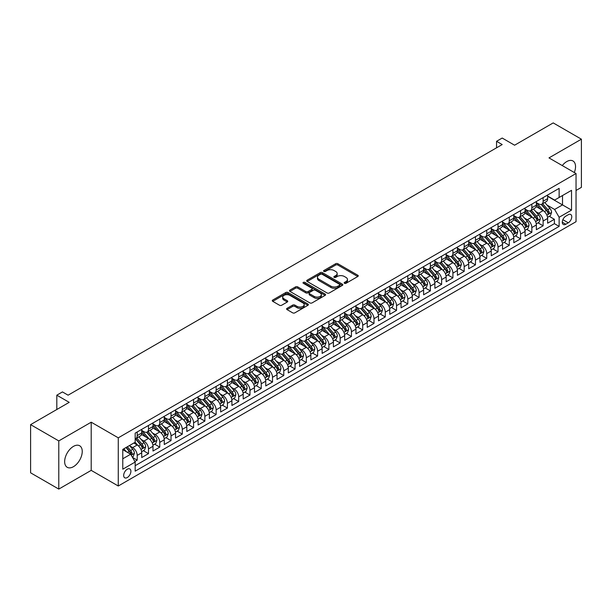 <?xml version="1.0" encoding="UTF-8"?>
<svg xmlns="http://www.w3.org/2000/svg" width="612" height="612" viewBox="0 0 612 612"><rect width="100%" height="100%" fill="white"/><g stroke="black" fill="none" stroke-linecap="round" stroke-linejoin="round"><path stroke-width="0.92" d="M344.48 283.302A1.094 0.635 0 0 0 346.032 283.302L357.791 276.509A1.568 0.903 0 0 0 358.25 275.874A1.568 0.903 0 0 0 357.791 275.232L337.87 263.734A1.568 0.903 0 0 0 335.651 263.734L323.893 270.519A1.094 0.635 0 0 0 323.572 270.971A1.094 0.635 0 0 0 323.893 271.414A1.094 0.635 0 0 0 325.446 271.414L326.969 270.535A5.011 2.892 0 0 1 334.053 270.535L335.713 271.491A5.011 2.892 0 0 1 337.174 273.541A5.011 2.892 0 0 1 335.713 275.584L334.19 276.463A1.094 0.635 0 0 0 333.869 276.907A1.094 0.635 0 0 0 334.19 277.358A1.094 0.635 0 0 0 335.736 277.358L337.258 276.479A5.011 2.892 0 0 1 344.342 276.479L346.002 277.435A5.011 2.892 0 0 1 347.471 279.485A5.011 2.892 0 0 1 346.002 281.528L344.48 282.407A1.094 0.635 0 0 0 344.158 282.851A1.094 0.635 0 0 0 344.48 283.302L344.48 282.407M73.448 466.696A12.439 7.183 120 0 0 81.572 455.733A12.439 7.183 120 0 0 79.667 445.766A12.439 7.183 120 0 0 73.448 446.385A12.439 7.183 120 0 0 65.323 457.34A12.439 7.183 120 0 0 67.228 467.308A12.439 7.183 120 0 0 73.448 466.696M574.316 172.53A12.439 7.183 120 0 0 572.962 160.964A12.439 7.183 120 0 0 566.743 161.583A12.439 7.183 120 0 0 562.267 165.577M127.288 477.536A5.103 2.945 120 0 0 130.616 473.038A5.103 2.945 120 0 0 129.836 468.945A5.103 2.945 120 0 0 127.288 469.197A5.103 2.945 120 0 0 123.953 473.696A5.103 2.945 120 0 0 124.733 477.788A5.103 2.945 120 0 0 127.288 477.536M287.066 308.333A1.568 0.903 0 0 0 286.607 308.968A1.568 0.903 0 0 0 287.066 309.611L292.658 312.839A1.568 0.903 0 0 0 294.869 312.839L307.928 305.296A1.568 0.903 0 0 0 308.387 304.654A1.568 0.903 0 0 0 307.928 304.019L288.007 292.513A1.568 0.903 0 0 0 285.796 292.513L272.738 300.056A1.568 0.903 0 0 0 272.279 300.699A1.568 0.903 0 0 0 272.738 301.334L279.485 305.235A1.568 0.903 0 0 0 281.704 305.235L287.288 302.007A1.568 0.903 0 0 0 287.747 301.364A1.568 0.903 0 0 0 287.288 300.729L283.945 298.794A4.185 2.417 0 0 1 282.713 297.088A4.185 2.417 0 0 1 285.299 294.854A4.185 2.417 0 0 1 289.866 295.374L302.978 302.948A4.185 2.417 0 0 1 304.202 304.654A4.185 2.417 0 0 1 301.617 306.887A4.185 2.417 0 0 1 297.057 306.367L294.869 305.105A1.568 0.903 0 0 0 292.658 305.105L287.066 308.333L287.066 309.611M576.045 190.454L581.4 187.364L581.4 139.184L553.21 122.913L514.593 145.212L502.192 138.044L496.554 141.303L502.192 144.554L68.093 395.184L62.455 391.925L56.817 395.184L56.817 409.504M58.79 440.915L58.79 489.087L91.203 470.368L91.203 422.196L58.79 440.915L30.6 424.636L69.217 402.344L56.817 395.184M91.203 422.196L118.269 437.825L576.045 173.525L576.045 221.697L118.269 485.997L118.269 437.825M581.4 139.184L548.987 157.904L576.045 173.525M327.076 292.964A1.568 0.903 0 0 0 329.294 292.964L342.353 285.422A1.568 0.903 0 0 0 342.812 284.787A1.568 0.903 0 0 0 342.353 284.144L322.432 272.646A1.568 0.903 0 0 0 320.214 272.646L307.155 280.181A1.568 0.903 0 0 0 306.696 280.824A1.568 0.903 0 0 0 307.155 281.459L327.076 292.964M303.774 283.54A1.094 0.635 0 0 1 304.883 283.693L325.117 295.374L312.082 302.902A1.568 0.903 0 0 1 309.863 302.902L289.943 291.396L289.943 290.119A1.568 0.903 0 0 0 289.484 290.761A1.568 0.903 0 0 0 289.943 291.396M289.943 290.119L295.535 286.89A1.568 0.903 0 0 1 297.746 286.89L305.824 291.557A1.568 0.903 0 0 0 308.043 291.557L311.745 289.415A1.568 0.903 0 0 0 312.204 288.78A1.568 0.903 0 0 0 311.745 288.137L303.338 283.287A1.094 0.635 0 0 1 303.017 282.836A1.094 0.635 0 0 1 303.69 282.254A1.094 0.635 0 0 1 304.883 282.392L325.14 294.081A1.568 0.903 0 0 1 325.599 294.724A1.568 0.903 0 0 1 325.14 295.359L325.14 294.081M58.79 489.087L30.6 472.816L30.6 424.636M134.87 461.502L137.21 460.148L132.529 457.447M129.866 445.949L132.697 447.586A6.38 3.68 60 0 1 137.21 455.397L141.716 452.796L141.716 457.547L148.487 453.645L143.353 450.677M141.143 439.447L143.973 441.076A6.38 3.68 60 0 1 148.487 448.887L152.992 446.286L152.992 451.036L159.763 447.135L154.629 444.167M152.419 432.936L155.249 434.566A6.38 3.68 60 0 1 159.763 442.377L164.268 439.776L164.268 444.526L171.031 440.625L165.906 437.657M163.695 426.426L166.525 428.056A6.38 3.68 60 0 1 171.031 435.866L175.545 433.265L175.545 438.016L182.307 434.115L177.182 431.154M174.971 419.916L177.801 421.546A6.38 3.68 60 0 1 182.307 429.356L186.821 426.755L186.821 431.506L193.583 427.604L188.458 424.644M186.247 413.406L189.077 415.035A6.38 3.68 60 0 1 193.583 422.854L198.097 420.245L198.097 424.996L204.859 421.094L199.726 418.134M197.523 406.896L200.353 408.525A6.38 3.68 60 0 1 204.859 416.344L209.373 413.735L209.373 418.486L216.135 414.584L211.002 411.624M208.791 400.386L211.622 402.015A6.38 3.68 60 0 1 216.135 409.833L220.649 407.225L220.649 411.975L227.412 408.074L222.278 405.113M220.068 393.876L222.898 395.513A6.38 3.68 60 0 1 227.412 403.323L231.917 400.715L231.917 405.473L238.688 401.564L233.555 398.603M231.344 387.365L234.174 389.002A6.38 3.68 60 0 1 238.688 396.813L243.194 394.204L243.194 398.963L249.964 395.054L244.831 392.093M242.62 380.855L245.45 382.492A6.38 3.68 60 0 1 249.964 390.303L254.47 387.694L254.47 392.453L261.24 388.543L256.107 385.583M253.896 374.345L256.726 375.982A6.38 3.68 60 0 1 261.24 383.793L265.746 381.184L265.746 385.942L272.516 382.033L267.383 379.073M265.172 367.835L268.002 369.472A6.38 3.68 60 0 1 272.516 377.283L277.022 374.682L277.022 379.432L283.784 375.523L278.659 372.563M276.448 361.325L279.279 362.962A6.38 3.68 60 0 1 283.784 370.773L288.298 368.172L288.298 372.922L295.06 369.013L289.935 366.053M287.724 354.815L290.555 356.452A6.38 3.68 60 0 1 295.06 364.262L299.574 361.661L299.574 366.412L306.337 362.503L301.211 359.542M299 348.305L301.831 349.942A6.38 3.68 60 0 1 306.337 357.752L310.85 355.151L310.85 359.902L317.613 355.993L312.48 353.032M310.269 341.794L313.107 343.431A6.38 3.68 60 0 1 317.613 351.242L322.126 348.641L322.126 353.392L328.889 349.483L323.756 346.522M321.545 335.284L324.375 336.921A6.38 3.68 60 0 1 328.889 344.732L333.402 342.131L333.402 346.882L340.165 342.972L335.032 340.012M332.821 328.774L335.651 330.411A6.38 3.68 60 0 1 340.165 338.222L344.671 335.621L344.671 340.371L351.441 336.462L346.308 333.502M344.097 322.264L346.928 323.901A6.38 3.68 60 0 1 351.441 331.712L355.947 329.111L355.947 333.861L362.717 329.96L357.584 326.992M355.373 315.761L358.204 317.391A6.38 3.68 60 0 1 362.717 325.202L367.223 322.601L367.223 327.351L373.993 323.45L368.86 320.481M366.649 309.251L369.48 310.881A6.38 3.68 60 0 1 373.993 318.691L378.499 316.09L378.499 320.841L385.269 316.94L380.136 313.971M377.925 302.741L380.756 304.371A6.38 3.68 60 0 1 385.269 312.181L389.775 309.58L389.775 314.331L396.538 310.429L391.412 307.461M389.201 296.231L392.032 297.86A6.38 3.68 60 0 1 396.538 305.671L401.051 303.07L401.051 307.821L407.814 303.919L402.688 300.959M400.478 289.721L403.308 291.35A6.38 3.68 60 0 1 407.814 299.169L412.327 296.56L412.327 301.311L419.09 297.409L413.964 294.448M411.754 283.211L414.584 284.84A6.38 3.68 60 0 1 419.09 292.658L423.603 290.05L423.603 294.8L430.366 290.899L425.233 287.938M423.022 276.7L425.86 278.33A6.38 3.68 60 0 1 430.366 286.148L434.88 283.54L434.88 288.29L441.642 284.389L436.509 281.428M434.298 270.19L437.129 271.827A6.38 3.68 60 0 1 441.642 279.638L446.156 277.029L446.156 281.788L452.918 277.879L447.785 274.918M445.574 263.68L448.405 265.317A6.38 3.68 60 0 1 452.918 273.128L457.424 270.519L457.424 275.278L464.194 271.368L459.061 268.408M456.85 257.17L459.681 258.807A6.38 3.68 60 0 1 464.194 266.618L468.7 264.009L468.7 268.767L475.47 264.858L470.337 261.898M468.126 250.66L470.957 252.297A6.38 3.68 60 0 1 475.47 260.108L479.976 257.499L479.976 262.257L486.747 258.348L481.613 255.388M479.403 244.15L482.233 245.787A6.38 3.68 60 0 1 486.747 253.597L491.252 250.997L491.252 255.747L498.023 251.838L492.889 248.877M490.679 237.64L493.509 239.277A6.38 3.68 60 0 1 498.023 247.087L502.529 244.486L502.529 249.237L509.291 245.328L504.166 242.367M501.955 231.129L504.785 232.767A6.38 3.68 60 0 1 509.291 240.577L513.805 237.976L513.805 242.727L520.567 238.818L515.442 235.857M513.231 224.619L516.061 226.256A6.38 3.68 60 0 1 520.567 234.067L525.081 231.466L525.081 236.217L531.843 232.308L526.718 229.347M524.507 218.109L527.337 219.746A6.38 3.68 60 0 1 531.843 227.557L536.357 224.956L536.357 229.707L543.119 225.797L543.119 221.047A6.38 3.68 -120 0 0 538.614 213.236L535.775 211.599M537.986 222.837L543.119 225.797M141.716 452.796A6.38 3.68 -120 0 0 137.21 444.985L133.829 443.027M152.992 446.286A6.38 3.68 -120 0 0 148.487 438.475L141.51 434.451M164.268 439.776A6.38 3.68 -120 0 0 159.763 431.965L152.786 427.941M175.545 433.265A6.38 3.68 -120 0 0 171.031 425.455L164.062 421.431M186.821 426.755A6.38 3.68 -120 0 0 182.307 418.945L175.338 414.921M198.097 420.245A6.38 3.68 -120 0 0 193.583 412.434L186.614 408.411M209.373 413.735A6.38 3.68 -120 0 0 204.859 405.924L197.89 401.9M220.649 407.225A6.38 3.68 -120 0 0 216.135 399.414L209.166 395.39M231.917 400.715A6.38 3.68 -120 0 0 227.412 392.904L220.435 388.88M243.194 394.204A6.38 3.68 -120 0 0 238.688 386.394L231.711 382.37M254.47 387.694A6.38 3.68 -120 0 0 249.964 379.884L242.987 375.86M265.746 381.184A6.38 3.68 -120 0 0 261.24 373.374L254.263 369.35M277.022 374.682A6.38 3.68 -120 0 0 272.516 366.863L265.539 362.839M288.298 368.172A6.38 3.68 -120 0 0 283.784 360.353L276.815 356.329M299.574 361.661A6.38 3.68 -120 0 0 295.06 353.843L288.091 349.819M310.85 355.151A6.38 3.68 -120 0 0 306.337 347.341L299.367 343.309M322.126 348.641A6.38 3.68 -120 0 0 317.613 340.83L310.644 336.799M333.402 342.131A6.38 3.68 -120 0 0 328.889 334.32L321.92 330.289M344.671 335.621A6.38 3.68 -120 0 0 340.165 327.81L333.188 323.779M355.947 329.111A6.38 3.68 -120 0 0 351.441 321.3L344.464 317.268M367.223 322.601A6.38 3.68 -120 0 0 362.717 314.79L355.74 310.766M378.499 316.09A6.38 3.68 -120 0 0 373.993 308.28L367.016 304.256M389.775 309.58A6.38 3.68 -120 0 0 385.269 301.77L378.293 297.746M401.051 303.07A6.38 3.68 -120 0 0 396.538 295.259L389.569 291.236M412.327 296.56A6.38 3.68 -120 0 0 407.814 288.749L400.845 284.725M423.603 290.05A6.38 3.68 -120 0 0 419.09 282.239L412.121 278.215M434.88 283.54A6.38 3.68 -120 0 0 430.366 275.729L423.397 271.705M446.156 277.029A6.38 3.68 -120 0 0 441.642 269.219L434.673 265.195M457.424 270.519A6.38 3.68 -120 0 0 452.918 262.709L445.941 258.685M468.7 264.009A6.38 3.68 -120 0 0 464.194 256.198L457.218 252.175M479.976 257.499A6.38 3.68 -120 0 0 475.47 249.688L468.494 245.664M491.252 250.997A6.38 3.68 -120 0 0 486.747 243.178L479.77 239.154M502.529 244.486A6.38 3.68 -120 0 0 498.023 236.668L491.046 232.644M513.805 237.976A6.38 3.68 -120 0 0 509.291 230.158L502.322 226.134M525.081 231.466A6.38 3.68 -120 0 0 520.567 223.655L513.598 219.624M536.357 224.956A6.38 3.68 -120 0 0 531.843 217.145L524.874 213.114M568.265 214.736L565.786 216.166A4.942 2.853 120 0 0 562.558 220.519A4.942 2.853 120 0 0 563.315 224.482A4.942 2.853 120 0 0 565.786 224.237L568.265 222.806A4.942 2.853 120 0 0 571.493 218.453A4.942 2.853 120 0 0 570.736 214.491A4.942 2.853 120 0 0 568.265 214.736M122.775 458.786L130.67 454.226L135.175 462.037L135.175 471.156L559.131 226.386L559.131 217.275L554.617 209.457L547.052 205.089M135.175 462.037L122.775 469.197L122.775 449.407L135.175 442.247L135.175 433.135L559.131 188.366L559.131 197.485L571.532 190.324L571.532 210.115L559.131 217.275M141.716 430.404L143.973 431.705A6.38 3.68 60 0 0 147.163 432.018L151.677 429.417A6.38 3.68 -120 0 0 152.992 426.495L152.992 422.846M152.992 423.894L155.249 425.195A6.38 3.68 60 0 0 158.439 425.508L162.945 422.907A6.38 3.68 -120 0 0 164.268 419.985L164.268 416.344M164.268 417.384L166.525 418.684A6.38 3.68 60 0 0 169.715 418.998L174.221 416.397A6.38 3.68 -120 0 0 175.545 413.475L175.545 409.833M175.545 410.874L177.801 412.174A6.38 3.68 60 0 0 180.991 412.488L185.497 409.887A6.38 3.68 -120 0 0 186.821 406.965L186.821 403.323M186.821 404.364L189.077 405.664A6.38 3.68 60 0 0 192.267 405.978L196.773 403.377A6.38 3.68 -120 0 0 198.097 400.455L198.097 396.813M198.097 397.854L200.353 399.154A6.38 3.68 60 0 0 203.536 399.468L208.049 396.867A6.38 3.68 -120 0 0 209.373 393.944L209.373 390.303M209.373 391.343L211.622 392.644A6.38 3.68 60 0 0 214.812 392.958L219.326 390.357A6.38 3.68 -120 0 0 220.649 387.434L220.649 383.793M220.649 384.833L222.898 386.134A6.38 3.68 60 0 0 226.088 386.447L230.602 383.846A6.38 3.68 -120 0 0 231.917 380.924L231.917 377.283M231.917 378.323L234.174 379.624A6.38 3.68 60 0 0 237.364 379.945L241.878 377.336A6.38 3.68 -120 0 0 243.194 374.414L243.194 370.773M243.194 371.813L245.45 373.113A6.38 3.68 60 0 0 248.64 373.435L253.154 370.826A6.38 3.68 -120 0 0 254.47 367.904L254.47 364.262M254.47 365.303L256.726 366.603A6.38 3.68 60 0 0 259.916 366.925L264.422 364.316A6.38 3.68 -120 0 0 265.746 361.401L265.746 357.752M265.746 358.793L268.002 360.093A6.38 3.68 60 0 0 271.192 360.414L275.698 357.806A6.38 3.68 -120 0 0 277.022 354.891L277.022 351.242M277.022 352.283L279.279 353.583A6.38 3.68 60 0 0 282.469 353.904L286.974 351.296A6.38 3.68 -120 0 0 288.298 348.381L288.298 344.732M288.298 345.772L290.555 347.073A6.38 3.68 60 0 0 293.745 347.394L298.251 344.786A6.38 3.68 -120 0 0 299.574 341.871L299.574 338.222M299.574 339.262L301.831 340.57A6.38 3.68 60 0 0 305.021 340.884L309.527 338.275A6.38 3.68 -120 0 0 310.85 335.361L310.85 331.712M310.85 332.752L313.107 334.06A6.38 3.68 60 0 0 316.289 334.374L320.803 331.765A6.38 3.68 -120 0 0 322.126 328.851L322.126 325.202M322.126 326.242L324.375 327.55A6.38 3.68 60 0 0 327.565 327.864L332.079 325.263A6.38 3.68 -120 0 0 333.402 322.34L333.402 318.691M333.402 319.732L335.651 321.04A6.38 3.68 60 0 0 338.841 321.354L343.355 318.753A6.38 3.68 -120 0 0 344.671 315.83L344.671 312.181M344.671 313.229L346.928 314.53A6.38 3.68 60 0 0 350.118 314.843L354.631 312.242A6.38 3.68 -120 0 0 355.947 309.32L355.947 305.671M355.947 306.719L358.204 308.02A6.38 3.68 60 0 0 361.394 308.333L365.907 305.732A6.38 3.68 -120 0 0 367.223 302.81L367.223 299.161M367.223 300.209L369.48 301.509A6.38 3.68 60 0 0 372.67 301.823L377.176 299.222A6.38 3.68 -120 0 0 378.499 296.3L378.499 292.658M378.499 293.699L380.756 294.999A6.38 3.68 60 0 0 383.946 295.313L388.452 292.712A6.38 3.68 -120 0 0 389.775 289.79L389.775 286.148M389.775 287.189L392.032 288.489A6.38 3.68 60 0 0 395.222 288.803L399.728 286.202A6.38 3.68 -120 0 0 401.051 283.28L401.051 279.638M401.051 280.678L403.308 281.979A6.38 3.68 60 0 0 406.498 282.293L411.004 279.692A6.38 3.68 -120 0 0 412.327 276.769L412.327 273.128M412.327 274.168L414.584 275.469A6.38 3.68 60 0 0 417.774 275.783L422.28 273.182A6.38 3.68 -120 0 0 423.603 270.259L423.603 266.618M423.603 267.658L425.86 268.959A6.38 3.68 60 0 0 429.043 269.272L433.556 266.671A6.38 3.68 -120 0 0 434.88 263.749L434.88 260.108M434.88 261.148L437.129 262.449A6.38 3.68 60 0 0 440.319 262.762L444.832 260.161A6.38 3.68 -120 0 0 446.156 257.239L446.156 253.597M446.156 254.638L448.405 255.938A6.38 3.68 60 0 0 451.595 256.252L456.108 253.651A6.38 3.68 -120 0 0 457.424 250.729L457.424 247.087M457.424 248.128L459.681 249.428A6.38 3.68 60 0 0 462.871 249.75L467.384 247.141A6.38 3.68 -120 0 0 468.7 244.219L468.7 240.577M468.7 241.618L470.957 242.918A6.38 3.68 60 0 0 474.147 243.239L478.661 240.631A6.38 3.68 -120 0 0 479.976 237.716L479.976 234.067M479.976 235.107L482.233 236.408A6.38 3.68 60 0 0 485.423 236.729L489.929 234.121A6.38 3.68 -120 0 0 491.252 231.206L491.252 227.557M491.252 228.597L493.509 229.898A6.38 3.68 60 0 0 496.699 230.219L501.205 227.61A6.38 3.68 -120 0 0 502.529 224.696L502.529 221.047M502.529 222.087L504.785 223.388A6.38 3.68 60 0 0 507.975 223.709L512.481 221.1A6.38 3.68 -120 0 0 513.805 218.186L513.805 214.537M513.805 215.577L516.061 216.885A6.38 3.68 60 0 0 519.251 217.199L523.757 214.59A6.38 3.68 -120 0 0 525.081 211.675L525.081 208.026M525.081 209.067L527.337 210.375A6.38 3.68 60 0 0 530.528 210.689L535.033 208.08A6.38 3.68 -120 0 0 536.357 205.165L536.357 201.516M135.175 465.686L554.396 223.655L554.396 219.287L547.633 223.196L547.633 218.446A6.38 3.68 -120 0 0 543.119 210.635L536.15 206.604M536.357 202.557L538.614 203.865A6.38 3.68 -120 0 0 541.796 204.178A6.38 3.68 -120 0 0 543.119 201.256L543.119 197.615M541.796 204.178L546.309 201.578A6.38 3.68 -120 0 0 547.633 198.655L547.633 195.006M137.21 431.965L137.21 435.606A6.38 3.68 60 0 1 135.887 438.529A6.38 3.68 60 0 1 135.175 438.789M135.887 438.529L140.4 435.928A6.38 3.68 -120 0 0 141.716 433.005L141.716 429.356M148.487 425.455L148.487 429.096A6.38 3.68 60 0 1 147.163 432.018M159.763 418.945L159.763 422.586A6.38 3.68 60 0 1 158.439 425.508M171.031 412.434L171.031 416.084A6.38 3.68 60 0 1 169.715 418.998M182.307 405.924L182.307 409.573A6.38 3.68 60 0 1 180.991 412.488M193.583 399.414L193.583 403.063A6.38 3.68 60 0 1 192.267 405.978M204.859 392.904L204.859 396.553A6.38 3.68 60 0 1 203.536 399.468M216.135 386.394L216.135 390.043A6.38 3.68 60 0 1 214.812 392.958M227.412 379.884L227.412 383.533A6.38 3.68 60 0 1 226.088 386.447M238.688 373.374L238.688 377.023A6.38 3.68 60 0 1 237.364 379.945M249.964 366.863L249.964 370.512A6.38 3.68 60 0 1 248.64 373.435M261.24 360.353L261.24 364.002A6.38 3.68 60 0 1 259.916 366.925M272.516 353.843L272.516 357.492A6.38 3.68 60 0 1 271.192 360.414M283.784 347.333L283.784 350.982A6.38 3.68 60 0 1 282.469 353.904M295.06 340.83L295.06 344.472A6.38 3.68 60 0 1 293.745 347.394M306.337 334.32L306.337 337.962A6.38 3.68 60 0 1 305.021 340.884M317.613 327.81L317.613 331.452A6.38 3.68 60 0 1 316.289 334.374M328.889 321.3L328.889 324.941A6.38 3.68 60 0 1 327.565 327.864M340.165 314.79L340.165 318.431A6.38 3.68 60 0 1 338.841 321.354M351.441 308.28L351.441 311.921A6.38 3.68 60 0 1 350.118 314.843M362.717 301.77L362.717 305.411A6.38 3.68 60 0 1 361.394 308.333M373.993 295.259L373.993 298.901A6.38 3.68 60 0 1 372.67 301.823M385.269 288.749L385.269 292.391A6.38 3.68 60 0 1 383.946 295.313M396.538 282.239L396.538 285.888A6.38 3.68 60 0 1 395.222 288.803M407.814 275.729L407.814 279.378A6.38 3.68 60 0 1 406.498 282.293M419.09 269.219L419.09 272.868A6.38 3.68 60 0 1 417.774 275.783M430.366 262.709L430.366 266.358A6.38 3.68 60 0 1 429.043 269.272M441.642 256.198L441.642 259.848A6.38 3.68 60 0 1 440.319 262.762M452.918 249.688L452.918 253.337A6.38 3.68 60 0 1 451.595 256.252M464.194 243.178L464.194 246.827A6.38 3.68 60 0 1 462.871 249.75M475.47 236.668L475.47 240.317A6.38 3.68 60 0 1 474.147 243.239M486.747 230.158L486.747 233.807A6.38 3.68 60 0 1 485.423 236.729M498.023 223.648L498.023 227.297A6.38 3.68 60 0 1 496.699 230.219M509.291 217.145L509.291 220.787A6.38 3.68 60 0 1 507.975 223.709M520.567 210.635L520.567 214.277A6.38 3.68 60 0 1 519.251 217.199M531.843 204.125L531.843 207.766A6.38 3.68 60 0 1 530.528 210.689M531.843 227.557L531.843 232.308M520.567 234.067L520.567 238.818M509.291 240.577L509.291 245.328M498.023 247.087L498.023 251.838M486.747 253.597L486.747 258.348M475.47 260.108L475.47 264.858M464.194 266.618L464.194 271.368M452.918 273.128L452.918 277.879M441.642 279.638L441.642 284.389M430.366 286.148L430.366 290.899M419.09 292.658L419.09 297.409M407.814 299.169L407.814 303.919M396.538 305.671L396.538 310.429M385.269 312.181L385.269 316.94M373.993 318.691L373.993 323.45M362.717 325.202L362.717 329.96M351.441 331.712L351.441 336.462M340.165 338.222L340.165 342.972M328.889 344.732L328.889 349.483M317.613 351.242L317.613 355.993M306.337 357.752L306.337 362.503M295.06 364.262L295.06 369.013M283.784 370.773L283.784 375.523M272.516 377.283L272.516 382.033M261.24 383.793L261.24 388.543M249.964 390.303L249.964 395.054M238.688 396.813L238.688 401.564M227.412 403.323L227.412 408.074M216.135 409.833L216.135 414.584M204.859 416.344L204.859 421.094M193.583 422.854L193.583 427.604M182.307 429.356L182.307 434.115M171.031 435.866L171.031 440.625M159.763 442.377L159.763 447.135M148.487 448.887L148.487 453.645M137.21 455.397L137.21 460.148M130.67 454.226L122.775 449.667M554.617 209.457L562.512 204.905L562.512 195.526L571.532 190.324M547.633 196.314L571.532 210.115M547.633 196.047L554.617 200.086L559.131 197.485M91.203 470.368L118.269 485.997M496.554 141.303L496.554 147.813M549.262 216.327L554.396 219.287M554.396 223.655L559.131 226.386M344.916 283.455L346.002 282.828A5.011 2.892 0 0 0 347.471 280.786L347.471 279.485M337.174 273.541L337.174 274.842A5.011 2.892 0 0 1 335.713 276.884L334.626 277.511M357.768 276.525L337.87 265.034A1.568 0.903 0 0 0 335.651 265.034L324.329 271.567M342.353 284.144L342.353 285.422L322.432 273.947A1.568 0.903 0 0 0 320.214 273.947L307.178 281.474M339.584 285.23A1.094 0.635 0 0 0 339.905 284.787A1.094 0.635 0 0 0 339.584 284.335L322.096 274.245A1.094 0.635 0 0 0 320.55 274.245L318.944 275.171A5.011 2.892 0 0 0 317.475 277.213A5.011 2.892 0 0 0 318.944 279.256L330.893 286.156A5.011 2.892 0 0 0 337.977 286.156L339.584 285.23L339.584 286.531A1.094 0.635 0 0 0 339.905 286.087L339.905 284.787M317.475 277.213L317.475 278.514A5.011 2.892 0 0 0 318.944 280.564L318.944 279.256M339.584 286.531L337.977 287.464A5.011 2.892 0 0 1 330.893 287.464L318.944 280.564M289.966 291.411L295.535 288.198L295.535 286.89M312.204 288.78L312.204 290.08A1.568 0.903 0 0 1 311.745 290.723L308.043 292.857A1.568 0.903 0 0 1 305.824 292.857L297.746 288.198A1.568 0.903 0 0 0 295.535 288.198M314.208 296.399A4.185 2.417 0 0 0 318.776 296.919A4.185 2.417 0 0 0 321.361 294.686A4.185 2.417 0 0 0 320.13 292.98L315.509 290.31A1.568 0.903 0 0 0 313.298 290.31L309.588 292.452A1.568 0.903 0 0 0 309.129 293.094A1.568 0.903 0 0 0 309.588 293.729L314.208 296.399L314.208 297.7A4.185 2.417 0 0 0 318.776 298.228A4.185 2.417 0 0 0 321.361 295.994L321.361 294.686M309.129 293.094L309.129 294.395A1.568 0.903 0 0 0 309.588 295.03L309.588 293.729M314.208 297.7L309.588 295.03M304.202 304.654L304.202 305.962A4.185 2.417 0 0 1 301.617 308.196A4.185 2.417 0 0 1 297.057 307.668L294.869 306.405A1.568 0.903 0 0 0 292.658 306.405L287.089 309.618M282.713 297.088L282.713 298.388A4.185 2.417 0 0 0 283.945 300.094L283.945 298.794M287.265 302.014L283.945 300.094M307.928 304.019L307.928 305.296L288.007 293.821A1.568 0.903 0 0 0 285.796 293.821L272.753 301.349M547.533 217.329L550.448 215.646L551.573 212.387A4.223 2.44 -120 0 0 549.928 208.424L544.779 202.457M543.747 211.048L537.634 203.972A12.202 7.046 -120 0 0 536.357 202.633M540.396 209.059L536.976 205.104A10.129 5.845 -120 0 0 536.357 204.423M541.222 204.408L546.432 210.444A4.223 2.44 60 0 1 547.939 213.351C548.574 214.2 549.025 213.94 549.293 212.571A4.223 2.44 -120 0 0 547.786 209.656L542.637 203.697M541.528 204.309L547.128 210.788A2.15 1.239 60 0 1 547.671 211.63L549.293 212.571M547.939 213.351L548.253 213.848M536.257 223.839L539.172 222.156L540.304 218.897A4.223 2.44 -120 0 0 538.652 214.934L533.503 208.967M532.471 217.551L526.358 210.482A12.202 7.046 -120 0 0 525.081 209.136M529.12 215.569L525.7 211.614A10.129 5.845 -120 0 0 525.081 210.933M529.946 210.918L535.163 216.946A4.223 2.44 60 0 1 536.67 219.861C537.305 220.71 537.749 220.45 538.017 219.081A4.223 2.44 -120 0 0 536.51 216.166L531.361 210.207M530.252 210.819L535.852 217.298A2.15 1.239 60 0 1 536.395 218.14L538.017 219.081M536.67 219.861L536.976 220.358M524.981 230.349L527.896 228.666L529.028 225.407A4.223 2.44 -120 0 0 527.383 221.445L522.227 215.478M521.194 224.061L515.09 216.992A12.202 7.046 -120 0 0 513.805 215.646M517.844 222.08L514.432 218.124A10.129 5.845 -120 0 0 513.805 217.444M518.678 217.428L523.887 223.457A4.223 2.44 60 0 1 525.394 226.371C526.029 227.22 526.481 226.96 526.741 225.591A4.223 2.44 -120 0 0 525.241 222.676L520.085 216.717M518.984 217.329L524.576 223.808A2.15 1.239 60 0 1 525.119 224.65L526.741 225.591M525.394 226.371L525.7 226.868M513.713 236.859L516.62 235.176L517.752 231.917A4.223 2.44 -120 0 0 516.107 227.955L510.951 221.988M509.918 230.571L503.814 223.502A12.202 7.046 -120 0 0 502.529 222.156M506.568 228.59L503.156 224.635A10.129 5.845 -120 0 0 502.529 223.954M507.402 223.938L512.611 229.967A4.223 2.44 60 0 1 514.118 232.881C514.753 233.73 515.205 233.47 515.472 232.101A4.223 2.44 -120 0 0 513.965 229.186L508.809 223.227M507.708 223.839L513.307 230.319A2.15 1.239 60 0 1 513.843 231.16L515.472 232.101M514.118 232.881L514.424 233.379M502.437 243.369L505.351 241.686L506.476 238.428A4.223 2.44 -120 0 0 504.831 234.457L499.675 228.498M498.642 237.081L492.538 230.013A12.202 7.046 -120 0 0 491.252 228.666M495.292 235.1L491.88 231.145A10.129 5.845 -120 0 0 491.252 230.464M496.125 230.449L501.335 236.477A4.223 2.44 60 0 1 502.842 239.391C503.477 240.241 503.928 239.981 504.196 238.611A4.223 2.44 -120 0 0 502.689 235.697L497.533 229.73M496.431 230.349L502.031 236.829A2.15 1.239 60 0 1 502.574 237.67L504.196 238.611M502.842 239.391L503.148 239.889M491.161 249.872L494.075 248.197L495.2 244.938A4.223 2.44 -120 0 0 493.555 240.967L488.399 235.008M487.374 243.591L481.262 236.523A12.202 7.046 -120 0 0 479.976 235.176M484.023 241.61L480.604 237.655A10.129 5.845 -120 0 0 479.976 236.974M484.849 236.959L490.059 242.987A4.223 2.44 60 0 1 491.566 245.902C492.201 246.751 492.652 246.491 492.92 245.121A4.223 2.44 -120 0 0 491.413 242.207L486.257 236.24M485.155 236.859L490.755 243.339A2.15 1.239 60 0 1 491.298 244.18L492.92 245.121M491.566 245.902L491.872 246.399M479.884 256.382L482.799 254.707L483.924 251.448A4.223 2.44 -120 0 0 482.279 247.477L477.131 241.518M476.098 250.101L469.985 243.033A12.202 7.046 -120 0 0 468.7 241.686M472.747 248.12L469.327 244.165A10.129 5.845 -120 0 0 468.7 243.484M473.573 243.469L478.783 249.497A4.223 2.44 60 0 1 480.29 252.412C480.925 253.261 481.376 253.001 481.644 251.631A4.223 2.44 -120 0 0 480.137 248.717L474.988 242.75M473.879 243.369L479.479 249.849A2.15 1.239 60 0 1 480.022 250.69L481.644 251.631M480.29 252.412L480.596 252.909M468.608 262.892L471.523 261.209L472.648 257.958A4.223 2.44 -120 0 0 471.003 253.988L465.854 248.028M464.822 256.612L458.709 249.535A12.202 7.046 -120 0 0 457.424 248.197M461.471 254.63L458.051 250.668A10.129 5.845 -120 0 0 457.424 249.994M462.297 249.979L467.507 256.007A4.223 2.44 60 0 1 469.014 258.922C469.649 259.771 470.1 259.511 470.368 258.142A4.223 2.44 -120 0 0 468.861 255.227L463.712 249.26M462.603 249.88L468.203 256.359A2.15 1.239 60 0 1 468.746 257.201L470.368 258.142M469.014 258.922L469.32 259.419M457.332 269.402L460.247 267.719L461.372 264.468A4.223 2.44 -120 0 0 459.727 260.498L454.578 254.538M453.546 263.122L447.433 256.046A12.202 7.046 -120 0 0 446.156 254.707M450.195 261.14L446.775 257.178A10.129 5.845 -120 0 0 446.156 256.505M451.021 256.482L456.231 262.517A4.223 2.44 60 0 1 457.738 265.432C458.373 266.281 458.824 266.021 459.092 264.644A4.223 2.44 -120 0 0 457.585 261.737L452.436 255.77M451.327 256.39L456.927 262.869A2.15 1.239 60 0 1 457.47 263.711L459.092 264.644M457.738 265.432L458.044 265.929M446.056 275.913L448.971 274.23L450.095 270.978A4.223 2.44 -120 0 0 448.451 267.008L443.302 261.049M442.269 269.632L436.157 262.556A12.202 7.046 -120 0 0 434.88 261.217M438.919 267.651L435.499 263.688A10.129 5.845 -120 0 0 434.88 263.007M439.745 262.992L444.955 269.028A4.223 2.44 60 0 1 446.462 271.942C447.097 272.791 447.548 272.531 447.816 271.154A4.223 2.44 -120 0 0 446.309 268.247L441.16 262.28M440.051 262.9L445.651 269.379A2.15 1.239 60 0 1 446.194 270.221L447.816 271.154M446.462 271.942L446.768 272.439M434.78 282.423L437.695 280.74L438.819 277.488A4.223 2.44 -120 0 0 437.175 273.518L432.026 267.559M430.993 276.142L424.881 269.066A12.202 7.046 -120 0 0 423.603 267.727M427.643 274.161L424.223 270.198A10.129 5.845 -120 0 0 423.603 269.517M428.469 269.502L433.678 275.538A4.223 2.44 60 0 1 435.186 278.445C435.821 279.302 436.272 279.041 436.54 277.664A4.223 2.44 -120 0 0 435.033 274.757L429.884 268.79M428.775 269.402L434.375 275.89A2.15 1.239 60 0 1 434.918 276.731L436.54 277.664M435.186 278.445L435.499 278.95M423.504 288.933L426.419 287.25L427.551 283.999A4.223 2.44 -120 0 0 425.898 280.028L420.75 274.061M419.717 282.652L413.605 275.576A12.202 7.046 -120 0 0 412.327 274.237M416.367 280.663L412.947 276.708A10.129 5.845 -120 0 0 412.327 276.027M417.193 276.012L422.41 282.048A4.223 2.44 60 0 1 423.917 284.955C424.552 285.812 424.996 285.544 425.263 284.175A4.223 2.44 -120 0 0 423.756 281.268L418.608 275.301M417.499 275.913L423.099 282.4A2.15 1.239 60 0 1 423.642 283.241L425.263 284.175M423.917 284.955L424.223 285.46M412.228 295.443L415.143 293.76L416.275 290.509A4.223 2.44 -120 0 0 414.63 286.538L409.474 280.571M408.441 289.162L402.336 282.086A12.202 7.046 -120 0 0 401.051 280.747M405.09 287.173L401.679 283.218A10.129 5.845 -120 0 0 401.051 282.537M405.924 282.522L411.134 288.558A4.223 2.44 60 0 1 412.641 291.465C413.276 292.314 413.727 292.054 413.987 290.685A4.223 2.44 -120 0 0 412.488 287.778L407.332 281.811M406.23 282.423L411.822 288.91A2.15 1.239 60 0 1 412.366 289.751L413.987 290.685M412.641 291.465L412.947 291.97M400.959 301.953L403.866 300.27L404.999 297.019A4.223 2.44 -120 0 0 403.354 293.049L398.198 287.082M397.165 295.673L391.06 288.596A12.202 7.046 -120 0 0 389.775 287.257M393.814 293.683L390.402 289.728A10.129 5.845 -120 0 0 389.775 289.048M394.648 289.032L399.858 295.068A4.223 2.44 60 0 1 401.365 297.975C402 298.824 402.451 298.564 402.719 297.195A4.223 2.44 -120 0 0 401.212 294.288L396.056 288.321M394.954 288.933L400.554 295.42A2.15 1.239 60 0 1 401.089 296.262L402.719 297.195M401.365 297.975L401.671 298.48M389.683 308.463L392.598 306.78L393.723 303.529A4.223 2.44 -120 0 0 392.078 299.559L386.922 293.592M385.889 302.183L379.784 295.106A12.202 7.046 -120 0 0 378.499 293.768M382.538 300.194L379.126 296.239A10.129 5.845 -120 0 0 378.499 295.558M383.372 295.542L388.582 301.578A4.223 2.44 60 0 1 390.089 304.485C390.724 305.334 391.175 305.074 391.443 303.705A4.223 2.44 -120 0 0 389.936 300.798L384.78 294.831M383.678 295.443L389.278 301.93A2.15 1.239 60 0 1 389.821 302.772L391.443 303.705M390.089 304.485L390.395 304.99M378.407 314.973L381.322 313.29L382.446 310.039A4.223 2.44 -120 0 0 380.802 306.069L375.646 300.102M374.62 308.693L368.508 301.617A12.202 7.046 -120 0 0 367.223 300.278M371.27 306.704L367.85 302.749A10.129 5.845 -120 0 0 367.223 302.068M372.096 302.053L377.306 308.088A4.223 2.44 60 0 1 378.813 310.995C379.448 311.845 379.899 311.584 380.167 310.215A4.223 2.44 -120 0 0 378.66 307.308L373.504 301.341M372.402 301.953L378.002 308.44A2.15 1.239 60 0 1 378.545 309.282L380.167 310.215M378.813 310.995L379.119 311.5M367.131 321.484L370.046 319.801L371.17 316.549A4.223 2.44 -120 0 0 369.526 312.579L364.377 306.612M363.344 315.203L357.232 308.127A12.202 7.046 -120 0 0 355.947 306.788M359.994 313.214L356.574 309.259A10.129 5.845 -120 0 0 355.947 308.578M360.82 308.563L366.03 314.599A4.223 2.44 60 0 1 367.537 317.506C368.172 318.355 368.623 318.095 368.891 316.725A4.223 2.44 -120 0 0 367.384 313.818L362.235 307.851M361.126 308.463L366.726 314.95A2.15 1.239 60 0 1 367.269 315.792L368.891 316.725M367.537 317.506L367.843 318.01M355.855 327.994L358.77 326.311L359.894 323.052A4.223 2.44 -120 0 0 358.25 319.089L353.101 313.122M352.068 321.713L345.956 314.637A12.202 7.046 -120 0 0 344.671 313.298M348.718 319.724L345.298 315.769A10.129 5.845 -120 0 0 344.671 315.088M349.544 315.073L354.753 321.109A4.223 2.44 60 0 1 356.26 324.016C356.895 324.865 357.347 324.605 357.615 323.235A4.223 2.44 -120 0 0 356.108 320.328L350.959 314.361M349.85 314.973L355.45 321.461A2.15 1.239 60 0 1 355.993 322.302L357.615 323.235M356.26 324.016L356.567 324.521M344.579 334.504L347.494 332.821L348.618 329.562A4.223 2.44 -120 0 0 346.973 325.599L341.825 319.632M340.792 328.223L334.68 321.147A12.202 7.046 -120 0 0 333.402 319.808M337.442 326.234L334.022 322.279A10.129 5.845 -120 0 0 333.402 321.598M338.268 321.583L343.477 327.619A4.223 2.44 60 0 1 344.984 330.526C345.619 331.375 346.071 331.115 346.338 329.746A4.223 2.44 -120 0 0 344.831 326.831L339.683 320.872M338.574 321.484L344.173 327.963A2.15 1.239 60 0 1 344.717 328.812L346.338 329.746M344.984 330.526L345.29 331.031M333.303 341.014L336.218 339.331L337.342 336.072A4.223 2.44 -120 0 0 335.697 332.109L330.549 326.142M329.516 334.733L323.404 327.657A12.202 7.046 -120 0 0 322.126 326.318M326.165 332.744L322.746 328.789A10.129 5.845 -120 0 0 322.126 328.108M326.992 328.093L332.201 334.129A4.223 2.44 60 0 1 333.708 337.036C334.343 337.885 334.795 337.625 335.062 336.256A4.223 2.44 -120 0 0 333.555 333.341L328.407 327.382M327.298 327.994L332.897 334.473A2.15 1.239 60 0 1 333.441 335.315L335.062 336.256M333.708 337.036L334.014 337.541M322.027 347.524L324.941 345.841L326.066 342.582A4.223 2.44 -120 0 0 324.421 338.62L319.273 332.653M318.24 341.236L312.128 334.167A12.202 7.046 -120 0 0 310.85 332.829M314.889 339.255L311.47 335.3A10.129 5.845 -120 0 0 310.85 334.619M315.716 334.603L320.925 340.632A4.223 2.44 60 0 1 322.432 343.546C323.067 344.395 323.518 344.135 323.786 342.766A4.223 2.44 -120 0 0 322.279 339.851L317.131 333.892M316.022 334.504L321.621 340.983A2.15 1.239 60 0 1 322.164 341.825L323.786 342.766M322.432 343.546L322.746 344.043M310.751 354.034L313.665 352.351L314.798 349.092A4.223 2.44 -120 0 0 313.145 345.13L307.997 339.163M306.964 347.746L300.852 340.677A12.202 7.046 -120 0 0 299.574 339.331M303.613 345.765L300.194 341.81A10.129 5.845 -120 0 0 299.574 341.129M304.439 341.113L309.657 347.142A4.223 2.44 60 0 1 311.164 350.056C311.799 350.906 312.242 350.645 312.51 349.276A4.223 2.44 -120 0 0 311.003 346.361L305.855 340.402M304.745 341.014L310.345 347.494A2.15 1.239 60 0 1 310.888 348.335L312.51 349.276M311.164 350.056L311.47 350.554M299.475 360.545L302.389 358.862L303.521 355.603A4.223 2.44 -120 0 0 301.877 351.64L296.721 345.673M295.688 354.256L289.583 347.188A12.202 7.046 -120 0 0 288.298 345.841M292.337 352.275L288.925 348.32A10.129 5.845 -120 0 0 288.298 347.639M293.171 347.624L298.381 353.652A4.223 2.44 60 0 1 299.888 356.567C300.523 357.416 300.974 357.156 301.234 355.786A4.223 2.44 -120 0 0 299.735 352.872L294.579 346.912M293.477 347.524L299.069 354.004A2.15 1.239 60 0 1 299.612 354.845L301.234 355.786M299.888 356.567L300.194 357.064M288.206 367.055L291.113 365.372L292.245 362.113A4.223 2.44 -120 0 0 290.601 358.15L285.444 352.183M284.412 360.766L278.307 353.698A12.202 7.046 -120 0 0 277.022 352.351M281.061 358.785L277.649 354.83A10.129 5.845 -120 0 0 277.022 354.149M281.895 354.134L287.105 360.162A4.223 2.44 60 0 1 288.612 363.077C289.247 363.926 289.698 363.666 289.966 362.296A4.223 2.44 -120 0 0 288.459 359.382L283.302 353.422M282.201 354.034L287.801 360.514A2.15 1.239 60 0 1 288.336 361.355L289.966 362.296M288.612 363.077L288.918 363.574M276.93 373.565L279.845 371.882L280.969 368.623A4.223 2.44 -120 0 0 279.324 364.653L274.168 358.693M273.136 367.276L267.031 360.208A12.202 7.046 -120 0 0 265.746 358.862M269.785 365.295L266.373 361.34A10.129 5.845 -120 0 0 265.746 360.659M270.619 360.644L275.828 366.672A4.223 2.44 60 0 1 277.335 369.587C277.97 370.436 278.422 370.176 278.69 368.807A4.223 2.44 -120 0 0 277.182 365.892L272.026 359.925M270.925 360.545L276.525 367.024A2.15 1.239 60 0 1 277.068 367.866L278.69 368.807M277.335 369.587L277.641 370.084M265.654 380.067L268.569 378.392L269.693 375.133A4.223 2.44 -120 0 0 268.048 371.163L262.892 365.203M261.867 373.787L255.755 366.718A12.202 7.046 -120 0 0 254.47 365.372M258.516 371.805L255.097 367.85A10.129 5.845 -120 0 0 254.47 367.169M259.343 367.154L264.552 373.182A4.223 2.44 60 0 1 266.059 376.097C266.694 376.946 267.146 376.686 267.413 375.317A4.223 2.44 -120 0 0 265.906 372.402L260.75 366.435M259.649 367.055L265.248 373.534A2.15 1.239 60 0 1 265.792 374.376L267.413 375.317M266.059 376.097L266.365 376.594M254.378 386.577L257.292 384.902L258.417 381.643A4.223 2.44 -120 0 0 256.772 377.673L251.624 371.714M250.591 380.297L244.479 373.221A12.202 7.046 -120 0 0 243.194 371.882M247.24 378.315L243.821 374.353A10.129 5.845 -120 0 0 243.194 373.68M248.067 373.664L253.276 379.692A4.223 2.44 60 0 1 254.783 382.607C255.418 383.456 255.87 383.196 256.137 381.827A4.223 2.44 -120 0 0 254.63 378.912L249.482 372.945M248.373 373.565L253.972 380.044A2.15 1.239 60 0 1 254.516 380.886L256.137 381.827M254.783 382.607L255.089 383.104M243.102 393.088L246.016 391.405L247.141 388.153A4.223 2.44 -120 0 0 245.496 384.183L240.348 378.224M239.315 386.807L233.203 379.731A12.202 7.046 -120 0 0 231.917 378.392M235.964 384.826L232.545 380.863A10.129 5.845 -120 0 0 231.917 380.19M236.79 380.167L242 386.203A4.223 2.44 60 0 1 243.507 389.117C244.142 389.966 244.593 389.706 244.861 388.329A4.223 2.44 -120 0 0 243.354 385.422L238.206 379.455M237.096 380.075L242.696 386.555A2.15 1.239 60 0 1 243.239 387.396L244.861 388.329M243.507 389.117L243.813 389.615M231.826 399.598L234.74 397.915L235.865 394.663A4.223 2.44 -120 0 0 234.22 390.693L229.072 384.734M228.039 393.317L221.927 386.241A12.202 7.046 -120 0 0 220.649 384.902M224.688 391.336L221.269 387.373A10.129 5.845 -120 0 0 220.649 386.692M225.514 386.677L230.724 392.713A4.223 2.44 60 0 1 232.231 395.627C232.866 396.477 233.317 396.216 233.585 394.839A4.223 2.44 -120 0 0 232.078 391.932L226.93 385.965M225.82 386.585L231.42 393.065A2.15 1.239 60 0 1 231.963 393.906L233.585 394.839M232.231 395.627L232.537 396.125M220.55 406.108L223.464 404.425L224.589 401.174A4.223 2.44 -120 0 0 222.944 397.203L217.796 391.244M216.763 399.827L210.65 392.751A12.202 7.046 -120 0 0 209.373 391.412M213.412 397.846L209.993 393.883A10.129 5.845 -120 0 0 209.373 393.202M214.238 393.187L219.448 399.223A4.223 2.44 60 0 1 220.955 402.138C221.59 402.987 222.041 402.727 222.309 401.35A4.223 2.44 -120 0 0 220.802 398.443L215.653 392.476M214.544 393.088L220.144 399.575A2.15 1.239 60 0 1 220.687 400.416L222.309 401.35M220.955 402.138L221.261 402.635M209.273 412.618L212.188 410.935L213.313 407.684A4.223 2.44 -120 0 0 211.668 403.713L206.519 397.746M205.487 406.337L199.374 399.261A12.202 7.046 -120 0 0 198.097 397.922M202.136 404.348L198.716 400.393A10.129 5.845 -120 0 0 198.097 399.713M202.962 399.697L208.172 405.733A4.223 2.44 60 0 1 209.679 408.64C210.314 409.497 210.765 409.229 211.033 407.86A4.223 2.44 -120 0 0 209.526 404.953L204.377 398.986M203.268 399.598L208.868 406.085A2.15 1.239 60 0 1 209.411 406.926L211.033 407.86M209.679 408.64L209.993 409.145M197.997 419.128L200.912 417.445L202.044 414.194A4.223 2.44 -120 0 0 200.392 410.224L195.243 404.257M194.211 412.848L188.098 405.771A12.202 7.046 -120 0 0 186.821 404.433M190.86 410.859L187.44 406.904A10.129 5.845 -120 0 0 186.821 406.223M191.686 406.207L196.903 412.243A4.223 2.44 60 0 1 198.41 415.15C199.045 415.999 199.489 415.739 199.757 414.37A4.223 2.44 -120 0 0 198.25 411.463L193.101 405.496M191.992 406.108L197.592 412.595A2.15 1.239 60 0 1 198.135 413.437L199.757 414.37M198.41 415.15L198.716 415.655M186.721 425.638L189.636 423.955L190.768 420.704A4.223 2.44 -120 0 0 189.123 416.734L183.967 410.767M182.934 419.358L176.83 412.281A12.202 7.046 -120 0 0 175.545 410.943M179.584 417.369L176.172 413.414A10.129 5.845 -120 0 0 175.545 412.733M180.418 412.718L185.627 418.753A4.223 2.44 60 0 1 187.134 421.66C187.769 422.509 188.221 422.249 188.481 420.88A4.223 2.44 -120 0 0 186.981 417.973L181.825 412.006M180.724 412.618L186.316 419.105A2.15 1.239 60 0 1 186.859 419.947L188.481 420.88M187.134 421.66L187.44 422.165M175.453 432.149L178.36 430.466L179.492 427.214A4.223 2.44 -120 0 0 177.847 423.244L172.691 417.277M171.658 425.868L165.554 418.792A12.202 7.046 -120 0 0 164.268 417.453M168.308 423.879L164.896 419.924A10.129 5.845 -120 0 0 164.268 419.243M169.142 419.228L174.351 425.263A4.223 2.44 60 0 1 175.858 428.171C176.493 429.02 176.945 428.76 177.212 427.39A4.223 2.44 -120 0 0 175.705 424.483L170.549 418.516M169.447 419.128L175.047 425.615A2.15 1.239 60 0 1 175.583 426.457L177.212 427.39M175.858 428.171L176.164 428.675M164.177 438.659L167.091 436.976L168.216 433.724A4.223 2.44 -120 0 0 166.571 429.754L161.415 423.787M160.382 432.378L154.278 425.302A12.202 7.046 -120 0 0 152.992 423.963M157.032 430.389L153.62 426.434A10.129 5.845 -120 0 0 152.992 425.753M157.865 425.738L163.075 431.774A4.223 2.44 60 0 1 164.582 434.681C165.217 435.53 165.668 435.27 165.936 433.9A4.223 2.44 -120 0 0 164.429 430.993L159.273 425.026M158.171 425.638L163.771 432.126A2.15 1.239 60 0 1 164.314 432.967L165.936 433.9M164.582 434.681L164.888 435.186M152.901 445.169L155.815 443.486L156.94 440.235A4.223 2.44 -120 0 0 155.295 436.264L150.139 430.297M149.114 438.888L143.001 431.812A12.202 7.046 -120 0 0 141.716 430.473M145.763 436.899L142.344 432.944A10.129 5.845 -120 0 0 141.716 432.263M146.589 432.248L151.799 438.284A4.223 2.44 60 0 1 153.306 441.191C153.941 442.04 154.392 441.78 154.66 440.411A4.223 2.44 -120 0 0 153.153 437.503L147.997 431.537M146.895 432.149L152.495 438.636A2.15 1.239 60 0 1 153.038 439.477L154.66 440.411M153.306 441.191L153.612 441.696M141.624 451.679L144.539 449.996L145.664 446.737A4.223 2.44 -120 0 0 144.019 442.774L138.87 436.807M137.838 445.398L135.137 442.269M134.487 443.409L134.043 442.904M135.313 438.758L140.523 444.794A4.223 2.44 60 0 1 142.03 447.701C142.665 448.55 143.116 448.29 143.384 446.921A4.223 2.44 -120 0 0 141.877 444.014L136.728 438.047M135.619 438.659L141.219 445.146A2.15 1.239 60 0 1 141.762 445.987L143.384 446.921M142.03 447.701L142.336 448.206M132.307 457.057L133.263 456.506L134.388 453.247A4.223 2.44 -120 0 0 132.743 449.284L129.499 445.528M126.47 451.801L123.861 448.78M123.211 449.919L122.775 449.422M126.003 447.548L129.247 451.304A4.223 2.44 60 0 1 130.754 454.211C131.389 455.06 131.84 454.8 132.108 453.431A4.223 2.44 -120 0 0 130.601 450.516L127.357 446.768M126.263 447.395L129.943 451.648A2.15 1.239 60 0 1 130.486 452.498L132.108 453.431M130.754 454.211L131.06 454.716M132.697 447.586L137.21 444.985M143.973 441.076L148.487 438.475M155.249 434.566L159.763 431.965M166.525 428.056L171.031 425.455M177.801 421.546L182.307 418.945M189.077 415.035L193.583 412.434M200.353 408.525L204.859 405.924M211.622 402.015L216.135 399.414M222.898 395.513L227.412 392.904M234.174 389.002L238.688 386.394M245.45 382.492L249.964 379.884M256.726 375.982L261.24 373.374M268.002 369.472L272.516 366.863M279.279 362.962L283.784 360.353M290.555 356.452L295.06 353.843M301.831 349.942L306.337 347.341M313.107 343.431L317.613 340.83M324.375 336.921L328.889 334.32M335.651 330.411L340.165 327.81M346.928 323.901L351.441 321.3M358.204 317.391L362.717 314.79M369.48 310.881L373.993 308.28M380.756 304.371L385.269 301.77M392.032 297.86L396.538 295.259M403.308 291.35L407.814 288.749M414.584 284.84L419.09 282.239M425.86 278.33L430.366 275.729M437.129 271.827L441.642 269.219M448.405 265.317L452.918 262.709M459.681 258.807L464.194 256.198M470.957 252.297L475.47 249.688M482.233 245.787L486.747 243.178M493.509 239.277L498.023 236.668M504.785 232.767L509.291 230.158M516.061 226.256L520.567 223.655M527.337 219.746L531.843 217.145M538.614 213.236L543.119 210.635M543.119 201.256L547.633 198.655M137.21 435.606L141.716 433.005M148.487 429.096L152.992 426.495M159.763 422.586L164.268 419.985M171.031 416.084L175.545 413.475M182.307 409.573L186.821 406.965M193.583 403.063L198.097 400.455M204.859 396.553L209.373 393.944M216.135 390.043L220.649 387.434M227.412 383.533L231.917 380.924M238.688 377.023L243.194 374.414M249.964 370.512L254.47 367.904M261.24 364.002L265.746 361.401M272.516 357.492L277.022 354.891M283.784 350.982L288.298 348.381M295.06 344.472L299.574 341.871M306.337 337.962L310.85 335.361M317.613 331.452L322.126 328.851M328.889 324.941L333.402 322.34M340.165 318.431L344.671 315.83M351.441 311.921L355.947 309.32M362.717 305.411L367.223 302.81M373.993 298.901L378.499 296.3M385.269 292.391L389.775 289.79M396.538 285.888L401.051 283.28M407.814 279.378L412.327 276.769M419.09 272.868L423.603 270.259M430.366 266.358L434.88 263.749M441.642 259.848L446.156 257.239M452.918 253.337L457.424 250.729M464.194 246.827L468.7 244.219M475.47 240.317L479.976 237.716M486.747 233.807L491.252 231.206M498.023 227.297L502.529 224.696M509.291 220.787L513.805 218.186M520.567 214.277L525.081 211.675M531.843 207.766L536.357 205.165M543.119 221.047L547.633 218.446M562.856 219.685L568.265 222.806M562.29 222.217L565.786 224.237M346.002 282.828L346.002 281.528M334.19 277.358L334.19 276.463M335.713 276.884L335.713 275.584M323.893 271.414L323.893 270.519M335.651 265.034L335.651 263.734M337.87 265.034L337.87 263.734M357.791 276.509L357.791 275.232M307.155 281.459L307.155 280.181M320.214 273.947L320.214 272.646M322.432 273.947L322.432 272.646M330.893 287.464L330.893 286.156M337.977 287.464L337.977 286.156M297.746 288.198L297.746 286.89M305.824 292.857L305.824 291.557M308.043 292.857L308.043 291.557M311.745 290.723L311.745 289.415M304.883 283.693L304.883 282.392M292.658 306.405L292.658 305.105M294.869 306.405L294.869 305.105M297.057 307.668L297.057 306.367M287.288 302.007L287.288 300.729M272.738 301.334L272.738 300.056M285.796 293.821L285.796 292.513M288.007 293.821L288.007 292.513M546.891 215.164L551.55 212.471M537.634 203.972L538.216 203.635M547.786 209.656L549.928 208.424M544.42 211.607L546.432 210.444M535.615 221.666L540.274 218.981M526.358 210.482L526.94 210.145M536.51 216.166L538.652 214.934M533.144 218.117L535.163 216.946M524.339 228.177L528.998 225.491M515.09 216.992L515.664 216.656M525.241 222.676L527.383 221.445M521.868 224.619L523.887 223.457M513.063 234.687L517.721 232.002M503.814 223.502L504.395 223.166M513.965 229.186L516.107 227.955M510.592 231.129L512.611 229.967M501.786 241.197L506.445 238.512M492.538 230.013L493.119 229.676M502.689 235.697L504.831 234.457M499.316 237.64L501.335 236.477M490.518 247.707L495.169 245.022M481.262 236.523L481.843 236.186M491.413 242.207L493.555 240.967M488.047 244.15L490.059 242.987M479.242 254.217L483.893 251.532M469.985 243.033L470.567 242.696M480.137 248.717L482.279 247.477M476.771 250.66L478.783 249.497M467.966 260.727L472.625 258.042M458.709 249.535L459.291 249.206M468.861 255.227L471.003 253.988M465.495 257.17L467.507 256.007M456.69 267.237L461.349 264.552M447.433 256.046L448.015 255.717M457.585 261.737L459.727 260.498M454.219 263.68L456.231 262.517M445.414 273.748L450.072 271.062M436.157 262.556L436.738 262.227M446.309 268.247L448.451 267.008M442.943 270.19L444.955 269.028M434.137 280.258L438.796 277.573M424.881 269.066L425.462 268.729M435.033 274.757L437.175 273.518M431.667 276.7L433.678 275.538M422.861 286.768L427.52 284.075M413.605 275.576L414.186 275.239M423.756 281.268L425.898 280.028M420.39 283.211L422.41 282.048M411.585 293.278L416.244 290.585M402.336 282.086L402.91 281.75M412.488 287.778L414.63 286.538M409.114 289.721L411.134 288.558M400.309 299.788L404.968 297.095M391.06 288.596L391.642 288.26M401.212 294.288L403.354 293.049M397.838 296.231L399.858 295.068M389.033 306.298L393.692 303.606M379.784 295.106L380.366 294.77M389.936 300.798L392.078 299.559M386.562 302.741L388.582 301.578M377.765 312.808L382.416 310.116M368.508 301.617L369.09 301.28M378.66 307.308L380.802 306.069M375.294 309.251L377.306 308.088M366.489 319.319L371.14 316.626M357.232 308.127L357.813 307.79M367.384 313.818L369.526 312.579M364.018 315.761L366.03 314.599M355.212 325.829L359.871 323.136M345.956 314.637L346.537 314.3M356.108 320.328L358.25 319.089M352.742 322.272L354.753 321.109M343.936 332.339L348.595 329.646M334.68 321.147L335.261 320.81M344.831 326.831L346.973 325.599M341.465 328.782L343.477 327.619M332.66 338.849L337.319 336.156M323.404 327.657L323.985 327.321M333.555 333.341L335.697 332.109M330.189 335.292L332.201 334.129M321.384 345.352L326.043 342.666M312.128 334.167L312.709 333.831M322.279 339.851L324.421 338.62M318.913 341.802L320.925 340.632M310.108 351.862L314.767 349.177M300.852 340.677L301.433 340.341M311.003 346.361L313.145 345.13M307.637 348.312L309.657 347.142M298.832 358.372L303.491 355.687M289.583 347.188L290.157 346.851M299.735 352.872L301.877 351.64M296.361 354.815L298.381 353.652M287.556 364.882L292.215 362.197M278.307 353.698L278.888 353.361M288.459 359.382L290.601 358.15M285.085 361.325L287.105 360.162M276.28 371.392L280.939 368.707M267.031 360.208L267.612 359.871M277.182 365.892L279.324 364.653M273.809 367.835L275.828 366.672M265.011 377.902L269.663 375.217M255.755 366.718L256.336 366.381M265.906 372.402L268.048 371.163M262.54 374.345L264.552 373.182M253.735 384.413L258.386 381.727M244.479 373.221L245.06 372.892M254.63 378.912L256.772 377.673M251.264 380.855L253.276 379.692M242.459 390.923L247.118 388.238M233.203 379.731L233.784 379.402M243.354 385.422L245.496 384.183M239.988 387.365L242 386.203M231.183 397.433L235.842 394.748M221.927 386.241L222.508 385.912M232.078 391.932L234.22 390.693M228.712 393.876L230.724 392.713M219.907 403.943L224.566 401.258M210.65 392.751L211.232 392.422M220.802 398.443L222.944 397.203M217.436 400.386L219.448 399.223M208.631 410.453L213.29 407.76M199.374 399.261L199.956 398.925M209.526 404.953L211.668 403.713M206.16 406.896L208.172 405.733M197.355 416.963L202.014 414.27M188.098 405.771L188.68 405.435M198.25 411.463L200.392 410.224M194.884 413.406L196.903 412.243M186.079 423.473L190.737 420.781M176.83 412.281L177.404 411.945M186.981 417.973L189.123 416.734M183.608 419.916L185.627 418.753M174.803 429.984L179.461 427.291M165.554 418.792L166.135 418.455M175.705 424.483L177.847 423.244M172.332 426.426L174.351 425.263M163.526 436.494L168.185 433.801M154.278 425.302L154.859 424.965M164.429 430.993L166.571 429.754M161.055 432.936L163.075 431.774M152.258 443.004L156.909 440.311M143.001 431.812L143.583 431.475M153.153 437.503L155.295 436.264M149.787 439.447L151.799 438.284M140.982 449.514L145.633 446.821M141.877 444.014L144.019 442.774M138.511 445.957L140.523 444.794M131.205 455.152L134.365 453.331M130.601 450.516L132.743 449.284M127.426 452.352L129.247 451.304"/></g></svg>
